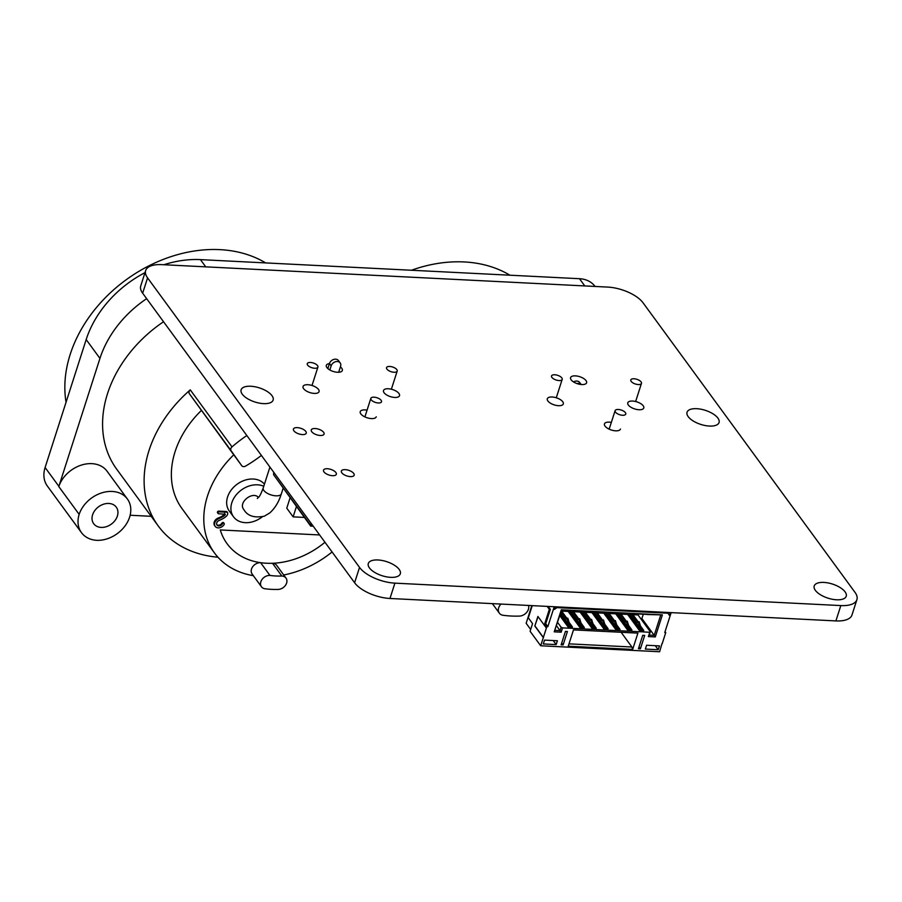 <?xml version="1.0" encoding="UTF-8"?>
<svg xmlns="http://www.w3.org/2000/svg" width="902" height="902" viewBox="0 0 902 902"><rect width="100%" height="100%" fill="white"/><g stroke="black" fill="none" stroke-linecap="round" stroke-linejoin="round"><path stroke-width="1.35" d="M147.578 277.872A28.018 12.324 -162.2 0 1 145.673 270.555A28.018 12.324 -162.2 0 1 161.751 264.636L607.677 287.084A28.018 12.324 -162.2 0 1 643.047 302.801L854.995 592.343A28.018 12.324 -162.2 0 1 856.9 599.672A28.018 12.324 -162.2 0 1 840.822 605.58L394.896 583.143A28.018 12.324 -162.2 0 1 359.526 567.414L147.578 277.872L142.651 293.206A28.018 12.324 -162.2 0 1 140.746 285.889L145.673 270.555M856.9 599.672L851.973 615.006A28.018 12.324 -162.2 0 1 835.895 620.914L389.98 598.477A28.018 12.324 -162.2 0 1 354.61 582.748L142.651 293.206M320.221 435.474A6.72 2.954 -162.2 0 1 313.738 433.445A6.72 2.954 -162.2 0 1 311.269 429.95A6.72 2.954 -162.2 0 1 318.575 429.183A6.72 2.954 -162.2 0 1 324.077 434.065A6.72 2.954 -162.2 0 1 320.221 435.474M376.247 416.814A8.411 3.698 -162.2 0 1 367.114 417.773A8.411 3.698 -162.2 0 1 360.236 411.673A8.411 3.698 -162.2 0 1 367.058 410.139M620.463 429.048A8.411 3.698 -162.2 0 1 611.331 430.006A8.411 3.698 -162.2 0 1 604.453 423.906A8.411 3.698 -162.2 0 1 611.342 422.384M562.747 401.728A8.411 3.698 -162.2 0 1 563.322 403.916A8.411 3.698 -162.2 0 1 554.189 404.874A8.411 3.698 -162.2 0 1 547.311 398.785A8.411 3.698 -162.2 0 1 554.256 397.263A8.411 3.698 -162.2 0 1 562.747 401.728M318.485 389.427A8.411 3.698 -162.2 0 1 319.06 391.626A8.411 3.698 -162.2 0 1 309.916 392.584A8.411 3.698 -162.2 0 1 303.049 386.484A8.411 3.698 -162.2 0 1 309.984 384.974A8.411 3.698 -162.2 0 1 318.485 389.427M398.943 393.486A8.411 3.698 -162.2 0 1 399.518 395.674A8.411 3.698 -162.2 0 1 390.386 396.632A8.411 3.698 -162.2 0 1 383.508 390.543A8.411 3.698 -162.2 0 1 390.453 389.021A8.411 3.698 -162.2 0 1 398.943 393.486M242.266 394.185A16.811 7.396 -162.2 0 1 241.127 389.799A16.811 7.396 -162.2 0 1 259.393 387.894A16.811 7.396 -162.2 0 1 273.137 400.071A16.811 7.396 -162.2 0 1 259.257 403.104A16.811 7.396 -162.2 0 1 242.266 394.185M302.384 434.584A6.72 2.954 -162.2 0 1 295.901 432.554A6.72 2.954 -162.2 0 1 293.432 429.048A6.72 2.954 -162.2 0 1 300.738 428.292A6.72 2.954 -162.2 0 1 306.24 433.163A6.72 2.954 -162.2 0 1 302.384 434.584M350.314 476.594A6.72 2.954 -162.2 0 1 343.842 474.565A6.72 2.954 -162.2 0 1 341.362 471.07A6.72 2.954 -162.2 0 1 348.679 470.303A6.72 2.954 -162.2 0 1 354.17 475.174A6.72 2.954 -162.2 0 1 350.314 476.594M332.477 475.692A6.72 2.954 -162.2 0 1 326.005 473.663A6.72 2.954 -162.2 0 1 323.525 470.167A6.72 2.954 -162.2 0 1 330.842 469.401A6.72 2.954 -162.2 0 1 336.333 474.283A6.72 2.954 -162.2 0 1 332.477 475.692M643.216 405.776A8.411 3.698 -162.2 0 1 643.78 407.975A8.411 3.698 -162.2 0 1 634.647 408.922A8.411 3.698 -162.2 0 1 627.769 402.833A8.411 3.698 -162.2 0 1 634.715 401.322A8.411 3.698 -162.2 0 1 643.216 405.776M340.381 366.911A8.411 3.698 -162.2 0 1 341.757 368.298A8.411 3.698 -162.2 0 1 342.332 370.485A8.411 3.698 -162.2 0 1 333.199 371.444A8.411 3.698 -162.2 0 1 326.321 365.355A8.411 3.698 -162.2 0 1 329.433 363.619M586.018 380.588A8.411 3.698 -162.2 0 1 586.593 382.786A8.411 3.698 -162.2 0 1 577.46 383.733A8.411 3.698 -162.2 0 1 570.583 377.645A8.411 3.698 -162.2 0 1 577.528 376.134A8.411 3.698 -162.2 0 1 586.018 380.588M709.412 426.06A16.811 7.396 -162.2 0 1 693.221 420.986A16.811 7.396 -162.2 0 1 687.042 412.237A16.811 7.396 -162.2 0 1 705.308 410.331A16.811 7.396 -162.2 0 1 719.052 422.519A16.811 7.396 -162.2 0 1 709.412 426.06M377.949 559.973A16.811 7.396 -162.2 0 1 394.129 565.047A16.811 7.396 -162.2 0 1 400.308 573.796A16.811 7.396 -162.2 0 1 382.042 575.702A16.811 7.396 -162.2 0 1 368.298 563.524A16.811 7.396 -162.2 0 1 377.949 559.973M823.864 582.421A16.811 7.396 -162.2 0 1 840.044 587.495A16.811 7.396 -162.2 0 1 846.223 596.245A16.811 7.396 -162.2 0 1 827.957 598.139A16.811 7.396 -162.2 0 1 814.213 585.962A16.811 7.396 -162.2 0 1 823.864 582.421M273.701 472.231L273.599 474.711L310.694 525.381L311.156 523.397M310.694 525.381L312.69 525.483M313.219 526.204L310.671 526.08L310.886 525.392M274.163 475.478L310.671 526.08M296.42 506.608L293.127 516.857L304.335 517.421M293.127 516.857L286.768 508.176L290.061 497.915M662.079 643.408L659.61 651.751L540.693 645.764L530.094 631.287L532.563 623.62L528.324 617.825L532.011 606.324L531.47 605.592M665.056 631.625L665.755 632.584L662.226 643.6M554.234 606.742L547.841 626.642L546.849 626.597L546.386 628.04L537.908 616.449L534.83 626.033L543.308 637.624L540.693 645.764M546.849 626.597L544.729 623.699L549.341 609.324L547.187 606.392M647.185 614.409L635.29 613.811M575.837 610.823L561.303 609.797L554.223 631.84L561.563 610.226M623.406 613.213L635.391 613.935M587.732 611.421L575.938 610.947M611.511 612.616L623.496 613.337M599.616 612.018L587.822 611.545M599.717 612.142L611.601 612.74M561.303 609.797L662.384 614.882L655.303 636.925L648.369 636.575L649.756 632.268L643.306 631.941L643.769 630.498L641.333 631.84L641.784 630.397L640.803 630.351L640.341 631.783L631.423 631.344L631.885 629.9L630.893 629.855L629.303 627.679L629.224 628.874M630.893 629.855L630.43 631.287L629.731 630.329M630.43 631.287L629.438 631.242L629.9 629.799L617.633 613.044M667.379 612.435L667.954 613.213L556.962 607.632L556.399 606.854M665.755 632.584L664.774 632.527L671.156 612.627M670.163 612.571L669.318 615.232L667.954 613.213M555.226 606.787L554.369 609.448L556.962 607.632M543.308 637.624L546.386 628.04M629.9 629.799L628.908 629.754L628.446 631.186L619.527 630.746L619.99 629.303L618.997 629.258L618.535 630.69L617.543 630.645L618.005 629.201L617.013 629.156L616.551 630.588L607.632 630.148L608.095 628.705L605.659 630.047L606.121 628.604L605.129 628.559L604.667 629.991L595.748 629.54L596.211 628.108L595.219 628.063L594.756 629.495L593.764 629.449L594.226 628.006L593.234 627.961L592.772 629.393L583.853 628.942L584.316 627.51L583.323 627.454L582.861 628.897L581.869 628.852L582.331 627.409L581.339 627.364L580.877 628.795L571.958 628.344L572.42 626.913L571.428 626.856L570.977 628.299L569.985 628.243L570.447 626.811L569.455 626.766L568.993 628.198L562.544 627.871L561.168 632.189L554.223 631.84M644.704 635.414L640.397 648.831L638.424 648.73L642.731 635.312L644.704 635.414M573.176 630.848L573.48 629.889L637.894 633.125L632.663 649.417L568.249 646.182L573.176 630.848M557.402 640.758L556.173 644.592L543.286 643.949L544.526 640.116L557.402 640.758M563.107 644.941L567.414 631.524L565.441 631.423L561.123 644.84L563.107 644.941L561.709 643.036M659.475 645.9L658.234 649.733L645.358 649.079L646.587 645.246L659.475 645.9M531.718 605.93L526.148 623.282L530.68 629.472M548.179 606.437L550.333 609.38L549.341 609.324M550.333 609.38L545.721 623.756L544.729 623.699M547.841 626.642L545.721 623.756M534.83 626.033L538.043 616.641M543.511 637.624L535.033 626.044M662.384 614.882L647.275 614.533M642.776 630.453L641.187 628.277L641.108 629.472M641.784 630.397L629.528 613.642M632.663 649.417L631.907 647.016L621.128 632.279M631.907 647.016L569.004 643.848M658.234 649.733L655.28 645.685M640.397 648.831L638.999 646.926M556.173 644.592L553.208 640.555M629.528 628.401L628.852 628.367M629.303 627.679L627.273 621.185L626.281 621.14L628.311 627.634M631.885 629.9L628.593 625.402M628.908 629.754L616.641 612.999M618.997 629.258L617.408 627.082L617.329 628.277M618.535 630.69L617.836 629.731M568.993 628.198L559.815 615.671M562.544 627.871L561.134 627.251L557.639 622.459M561.168 632.189L560.052 630.599L555.102 630.351M561.134 627.251L560.052 630.599L556.557 625.819M569.455 626.766L560.277 614.228M570.447 626.811L560.57 613.326M570.977 628.299L570.267 627.341M655.303 636.925L654.198 635.335L649.237 635.087L650.319 631.738L638.03 614.938L632.956 614.679M660.659 615.209L654.198 635.335L641.897 618.547L640.612 618.479M571.428 626.856L569.838 624.691L570.064 625.413L569.387 625.379M648.369 636.575L649.237 635.087M572.42 626.913L569.128 622.414M649.756 632.268L650.319 631.738M580.877 628.795L568.159 611.421L561.608 611.094M643.769 630.498L640.476 625.999M581.339 627.364L569.072 610.598M568.44 610.575L568.159 611.421M582.331 627.409L570.064 610.654M642.314 631.885L641.615 630.938M582.861 628.897L582.162 627.939M583.323 627.454L581.734 625.289L581.959 626.011L581.283 625.977M640.803 630.351L628.536 613.597M584.316 627.51L581.023 623.011M627.893 613.563L627.623 614.42L621.061 614.082M640.341 631.783L627.623 614.42M592.772 629.393L580.054 612.018L573.503 611.691M593.234 627.961L580.967 611.206M580.324 611.173L580.054 612.018M594.226 628.006L581.959 611.252M594.756 629.495L594.057 628.536M595.219 628.063L593.629 625.887L593.854 626.608L593.178 626.574M596.211 628.108L592.918 623.609M615.998 612.965L615.728 613.822L609.177 613.484M628.446 631.186L615.728 613.822M604.667 629.991L591.949 612.616L585.387 612.289M619.99 629.303L616.697 624.804M605.129 628.559L592.862 611.804M592.219 611.77L591.949 612.616M606.121 628.604L593.854 611.849M606.64 630.092L605.941 629.134M618.005 629.201L605.738 612.447M607.102 628.66L605.513 626.484L605.738 627.206L605.062 627.172M617.013 629.156L604.746 612.402M608.095 628.705L604.802 624.207M604.114 612.368L603.833 613.225L597.282 612.886M616.551 630.588L603.833 613.225M643.25 614.341L641.897 618.547M641.412 628.998L640.736 628.965M641.187 628.277L639.157 621.782L638.165 621.737L640.194 628.232M619.415 613.134L625.965 622.098L626.281 621.14M620.407 613.191L626.259 621.185M617.633 627.803L616.957 627.769M617.408 627.082L615.378 620.587L614.386 620.531L616.416 627.037M561.089 611.691L566.512 619.099L566.817 618.141L568.858 624.635M569.838 624.691L567.809 618.197L566.817 618.141M561.382 610.789L566.806 618.197M632.291 613.788L638.154 621.782L637.861 622.696L631.31 613.732M571.845 610.744L578.408 619.697L578.712 618.738L580.741 625.233M581.734 625.289L579.704 618.795L578.712 618.738M572.838 610.789L578.701 618.795M583.741 611.342L590.291 620.294L590.607 619.336L592.637 625.841M593.629 625.887L591.599 619.392L590.607 619.336M584.733 611.387L590.584 619.392M608.512 612.582L614.375 620.587M595.636 611.939L602.186 620.892L602.491 619.933L604.532 626.439M605.513 626.484L603.483 619.99L602.491 619.933M607.52 612.537L614.082 621.489L614.386 620.531M596.617 611.984L602.48 619.99M411.447 270.25A129.178 99.231 -36.2 0 1 509.912 275.2M81.473 532.642L47.344 486.031A29.146 22.381 -36.2 0 1 45.1 467.518L58.878 486.336A29.146 22.381 -36.2 0 0 58.799 486.584L79.15 514.377A28.582 21.952 -36.2 0 1 101.678 492.898A28.582 21.952 -36.2 0 1 127.396 499.009A28.582 21.952 -36.2 0 1 129.606 517.162A28.582 21.952 -36.2 0 1 96.739 540.332A29.146 22.381 -36.2 0 1 81.473 532.642A29.146 22.381 -36.2 0 1 79.15 514.377M144.996 272.641A98.634 75.768 -36.2 0 0 86.175 339.58L45.1 467.518M163.837 264.748A98.634 75.768 -36.2 0 1 200.458 259.629L205.746 266.857M595.027 286.441L595.004 286.408A29.146 22.381 -36.2 0 0 579.49 278.707L200.458 259.629M130.147 515.245L151.175 516.305M86.175 339.58L99.953 358.398L58.878 486.336M99.953 358.398A98.634 75.768 -36.2 0 1 146.654 298.663M66.049 402.281A129.178 99.231 -36.2 0 1 128.862 277.839A129.178 99.231 -36.2 0 1 265.65 262.91M127.396 499.009L107.056 471.205A28.582 21.952 143.8 0 0 81.327 465.105A28.582 21.952 143.8 0 0 58.799 486.584M217.957 557.222A119.087 91.474 -36.2 0 1 158.267 525.99L116.73 469.232A119.087 91.474 -36.2 0 1 163.544 321.732M117.373 516.057A14.015 10.768 -36.2 0 1 106.357 526.678A14.015 10.768 -36.2 0 1 93.684 523.712A14.015 10.768 -36.2 0 1 98.634 506.744A14.015 10.768 -36.2 0 1 116.29 507.161A14.015 10.768 -36.2 0 1 117.373 516.057M332.071 551.979A89.67 68.879 -36.2 0 1 283.735 574.991M324.968 542.26A74.032 56.86 -36.2 0 1 272.494 563.276A7.847 6.032 -36.2 0 1 276.677 565.351L286.002 578.092A7.847 6.032 -36.2 0 1 285.675 585.026A7.847 6.032 -36.2 0 1 278.684 589.401A89.67 68.879 -36.2 0 1 264.523 588.69A7.847 6.032 -36.2 0 1 261.445 586.762A7.847 6.032 -36.2 0 1 262.132 579.321A7.847 6.032 -36.2 0 1 269.935 575.42L260.61 562.679A74.032 56.86 -36.2 0 1 227.056 543.669A74.032 56.86 -36.2 0 1 220.291 529.948L319.612 534.954M261.445 586.762L252.12 574.022A7.847 6.032 -36.2 0 1 252.808 566.58A7.847 6.032 -36.2 0 1 260.61 562.679L260.61 562.679A74.032 56.86 -36.2 0 0 272.494 563.276L272.494 563.276A74.032 56.86 -36.2 0 1 260.61 562.679M253.315 575.668A89.67 68.879 -36.2 0 1 214.439 552.903A89.67 68.879 -36.2 0 1 233.742 454.811L232.434 452.962A3.36 2.582 -36.2 0 1 232.434 452.962A3.36 2.582 -36.2 0 0 232.468 453.007M216.773 524.671A3.371 2.593 143.8 0 0 221.892 523.104A1.116 0.857 143.8 0 1 223.651 522.788L224.181 523.51A1.116 0.857 143.8 0 0 222.422 523.825L221.892 523.104M226.684 511.524L218.758 511.13A1.116 0.857 143.8 0 0 217.54 512.753L218.07 513.475A1.116 0.857 143.8 0 1 219.287 511.851L227.214 512.246L226.684 511.524L227.315 512.325M224.587 513.373C224.034 515.132 221.791 516.733 217.833 518.165A5.604 4.307 143.8 0 0 214.653 525.663A5.604 4.307 143.8 0 0 214.947 526.001M262.2 516.88A22.133 17.003 -36.2 0 1 233.528 516.812L229.288 511.028A22.133 17.003 -36.2 0 1 236.628 484.588A22.133 17.003 -36.2 0 1 264.444 484.148M158.267 525.99A119.087 91.474 -36.2 0 1 188.033 391.829A119.087 91.474 -36.2 0 1 190.266 389.856L232.017 446.896A119.087 91.474 -36.2 0 1 246.832 435.531M261.411 455.431A119.087 91.474 -36.2 0 1 245.648 466.063A3.36 2.582 -36.2 0 1 241.77 465.725A3.36 2.582 -36.2 0 1 241.759 465.703L231.104 450.718A3.36 2.582 143.8 0 1 232.017 446.896M190.266 389.856A3.36 2.582 143.8 0 0 189.352 393.678L233.742 454.811M214.439 552.903L182.012 508.604A89.67 68.879 -36.2 0 1 201.315 410.511M286.002 578.092A7.847 6.032 -36.2 0 0 281.819 576.017L272.494 563.276M528.516 605.445A8.411 6.461 -36.2 0 1 519.98 616.066A106.481 81.789 -36.2 0 1 502.572 615.198A8.411 6.461 -36.2 0 1 499.336 613.146A8.411 6.461 -36.2 0 1 501.027 604.058M227.214 512.246L227.642 512.663C228.386 515.2 225.432 517.849 218.769 520.623A3.371 2.593 143.8 0 0 216.987 525.065A3.371 2.593 143.8 0 0 219.705 525.866A3.371 2.593 143.8 0 0 222.422 523.825M217.833 518.165L218.363 518.887A5.604 4.307 143.8 0 0 215.183 526.385A5.604 4.307 143.8 0 0 224.113 524.524A1.116 0.857 143.8 0 0 224.181 523.51M218.363 518.887C223.065 516.835 225.387 515.29 225.32 514.241L218.667 513.768A1.116 0.857 143.8 0 1 218.07 513.475M233.528 516.812A22.133 17.003 -36.2 0 1 237.914 492.977A22.133 17.003 -36.2 0 1 263.767 486.279M281.819 576.017A74.032 56.86 -36.2 0 1 269.935 575.42M283.093 488.399L281.356 493.822C280.127 497.543 277.534 505.842 269.822 512.9L264.365 516.181C254.24 518.199 247.351 515.921 243.709 509.371C237.981 502.594 252.549 490.767 258.479 497.419M561.811 377.904A5.604 2.469 -162.2 0 1 562.194 379.37A5.604 2.469 -162.2 0 1 556.094 380.001A5.604 2.469 -162.2 0 1 551.517 375.942A5.604 2.469 -162.2 0 1 556.139 374.939A5.604 2.469 -162.2 0 1 561.811 377.904M641.085 381.896A5.604 2.469 -162.2 0 1 641.469 383.361A5.604 2.469 -162.2 0 1 635.369 383.993A5.604 2.469 -162.2 0 1 630.791 379.934A5.604 2.469 -162.2 0 1 635.414 378.93A5.604 2.469 -162.2 0 1 641.085 381.896M396.824 369.606A5.604 2.469 -162.2 0 1 397.196 371.072A5.604 2.469 -162.2 0 1 391.107 371.703A5.604 2.469 -162.2 0 1 386.53 367.644A5.604 2.469 -162.2 0 1 391.152 366.629A5.604 2.469 -162.2 0 1 396.824 369.606M317.549 365.614A5.604 2.469 -162.2 0 1 317.921 367.08A5.604 2.469 -162.2 0 1 311.833 367.712A5.604 2.469 -162.2 0 1 307.255 363.653A5.604 2.469 -162.2 0 1 311.878 362.649A5.604 2.469 -162.2 0 1 317.549 365.614M625.39 412.62A5.604 2.469 -162.2 0 1 625.774 414.086A5.604 2.469 -162.2 0 1 619.685 414.717A5.604 2.469 -162.2 0 1 615.108 410.658A5.604 2.469 -162.2 0 1 619.73 409.655A5.604 2.469 -162.2 0 1 625.39 412.62M381.129 400.33A5.604 2.469 -162.2 0 1 381.512 401.796A5.604 2.469 -162.2 0 1 375.424 402.427A5.604 2.469 -162.2 0 1 370.846 398.368A5.604 2.469 -162.2 0 1 375.469 397.354A5.604 2.469 -162.2 0 1 381.129 400.33M338.667 372.267L340.584 366.291A5.322 4.093 -36.2 0 0 340.178 362.908L338.475 360.586A5.322 4.093 -36.2 0 0 333.661 359.458A5.322 4.093 -36.2 0 0 329.478 363.495L331.169 365.817A5.322 4.093 -36.2 0 1 335.352 361.781A5.322 4.093 -36.2 0 1 340.178 362.908M327.843 368.568L329.478 363.495M329.839 369.978L331.169 365.817M573.537 381.929A5.322 4.093 -36.2 0 1 579.659 382.471L581.159 384.511M576.908 383.542A5.322 4.093 -36.2 0 1 581.136 384.511M354.61 582.748L359.526 567.414M389.98 598.477L394.896 583.143M835.895 620.914L840.822 605.58M579.49 278.707L584.778 285.923M241.759 465.703L232.434 452.962L241.77 465.725M189.352 393.678L231.104 450.718M219.287 511.851L218.758 511.13M281.356 493.822A9.527 4.194 -162.2 0 1 271.006 494.894A9.527 4.194 -162.2 0 1 263.215 487.993C259.235 498.49 258.739 496.641 257.307 498.49M492.368 603.63L499.336 613.146M214.653 525.663L215.183 526.385M227.642 512.663L227.112 511.941M269.923 467.078L263.215 487.993M562.194 379.37L556.275 397.782M641.469 383.361L635.639 401.514M397.196 371.072L391.367 389.224M317.921 367.08L312.013 385.481M615.108 410.658L609.166 429.16M370.846 398.368L364.893 416.893"/></g></svg>
